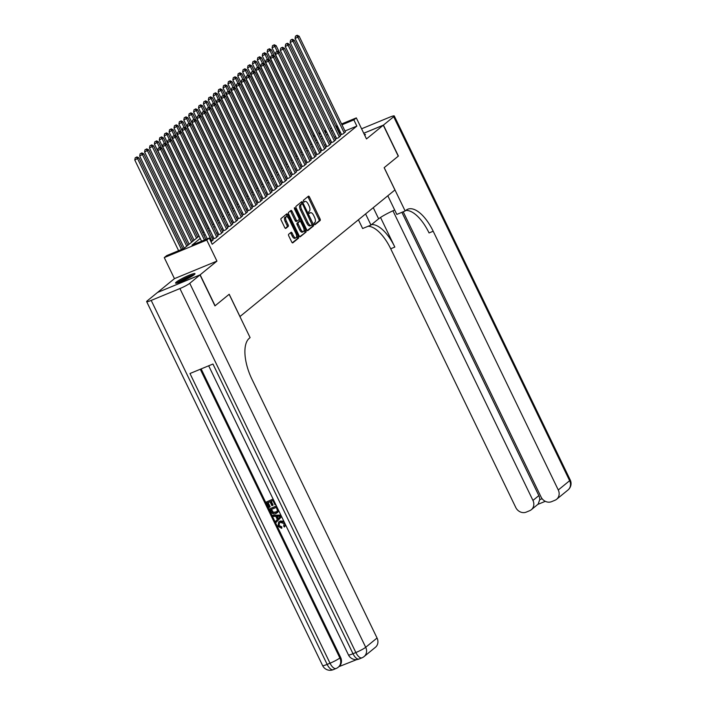 <?xml version="1.0" encoding="UTF-8"?>
<svg xmlns="http://www.w3.org/2000/svg" width="705" height="705" viewBox="0 0 705 705"><rect width="100%" height="100%" fill="white"/><g stroke="black" fill="none" stroke-linecap="round" stroke-linejoin="round"><path stroke-width="1.06" d="M314.298 224.102L314.994 224.71L320.158 220.498A1.357 0.599 67.6 0 0 320.052 218.894L309.477 197.021A1.357 0.599 67.6 0 0 308.482 196.157A1.357 0.599 67.6 0 0 308.411 196.201L303.3 200.379L304.075 202.106L304.78 201.533A4.353 1.921 67.6 0 1 305.001 201.401A4.353 1.921 67.6 0 1 308.2 204.168L309.081 205.992A4.353 1.921 67.6 0 1 309.425 211.139L308.764 211.676L308.834 212.804L309.539 213.403L310.244 212.84A4.353 1.921 67.6 0 1 310.464 212.707A4.353 1.921 67.6 0 1 313.663 215.466L314.545 217.29A4.353 1.921 67.6 0 1 314.888 222.436L314.227 222.974L314.298 224.102M194.227 274.686A10.804 1.278 -25.8 0 0 194.994 273.681A10.804 1.278 -25.8 0 0 186.948 276.184A10.804 1.278 -25.8 0 0 176.312 282.079A10.804 1.278 -25.8 0 0 175.545 283.084A10.804 1.278 -25.8 0 0 183.591 280.581A10.804 1.278 -25.8 0 0 194.227 274.686M364.767 135.378A10.804 1.278 -25.8 0 0 365.384 134.496A10.804 1.278 -25.8 0 0 364.309 134.435M288.653 234.289A1.357 0.599 67.6 0 0 288.759 235.893L291.729 242.026A1.357 0.599 67.6 0 0 292.734 242.89A1.357 0.599 67.6 0 0 292.795 242.855L298.479 238.211A1.357 0.599 67.6 0 0 298.374 236.607L287.799 214.734A1.357 0.599 67.6 0 0 286.794 213.871A1.357 0.599 67.6 0 0 286.732 213.906L281.048 218.55A1.357 0.599 67.6 0 0 281.154 220.154L284.741 227.565A1.357 0.599 67.6 0 0 285.736 228.429A1.357 0.599 67.6 0 0 285.807 228.394L288.239 226.402A1.357 0.599 67.6 0 0 288.133 224.798L286.353 221.123A3.64 1.604 67.6 0 1 286.256 216.708A3.64 1.604 67.6 0 1 288.927 219.017L295.888 233.417A3.64 1.604 67.6 0 1 295.994 237.832A3.64 1.604 67.6 0 1 293.315 235.523L292.152 233.126A1.357 0.599 67.6 0 0 291.156 232.262A1.357 0.599 67.6 0 0 291.086 232.298L288.653 234.289M157.673 292.408L200.141 274.818L215.104 305.767L229.204 294.258L239.973 316.536L394.923 189.971L384.146 167.684L398.246 156.175L383.282 125.217L366.485 138.938L356.316 117.894L353.866 119.894L356.853 126.089L212.205 244.247L209.218 238.052L206.759 240.052L164.265 257.598L166.715 255.598L183.943 248.486L199.11 236.096M200.141 274.818L216.937 261.106L206.759 240.052M306.701 229.804A1.357 0.599 67.6 0 0 307.697 230.667A1.357 0.599 67.6 0 0 307.768 230.623L313.443 225.988A1.357 0.599 67.6 0 0 313.337 224.375L302.762 202.502A1.357 0.599 67.6 0 0 301.766 201.639A1.357 0.599 67.6 0 0 301.696 201.683L296.021 206.318A1.357 0.599 67.6 0 0 296.126 207.931L306.701 229.804M305.961 232.104L300.286 236.739A1.357 0.599 67.6 0 1 300.215 236.783A1.357 0.599 67.6 0 1 299.211 235.919L288.636 214.047A1.357 0.599 67.6 0 1 288.53 212.434L290.962 210.451A1.357 0.599 67.6 0 1 291.033 210.407A1.357 0.599 67.6 0 1 292.029 211.271L296.32 220.145A1.357 0.599 67.6 0 0 297.325 221.009A1.357 0.599 67.6 0 0 297.387 220.965L298.999 219.643A1.357 0.599 67.6 0 0 298.894 218.039L294.434 208.803L294.408 207.649L295.104 208.257L305.855 230.491A1.357 0.599 67.6 0 1 305.961 232.104L299.792 236.677M383.282 125.217L363.754 133.28M341.37 134.214L340.506 134.911L343.379 133.73L345.327 131.738M336.461 138.215L335.606 138.92L338.479 137.731L340.418 135.739M331.562 142.225L330.698 142.921L333.571 141.74L335.518 139.749M326.653 146.226L325.798 146.931L328.671 145.741L330.61 143.75M321.753 150.235L320.898 150.932L323.762 149.751L325.71 147.759M316.853 154.236L315.99 154.941L318.863 153.752L320.81 151.76M311.945 158.246L311.09 158.942L313.963 157.761L315.902 155.77M307.045 162.247L306.181 162.952L309.054 161.762L311.002 159.771M302.137 166.257L301.282 166.953L304.155 165.772L306.093 163.78M297.237 170.257L296.382 170.963L299.246 169.773L301.194 167.781M292.337 174.267L291.473 174.963L294.346 173.782L296.294 171.791M287.429 178.268L286.574 178.973L289.447 177.783L291.385 175.792M282.529 182.278L281.665 182.974L284.538 181.793L286.486 179.801M277.62 186.279L276.765 186.984L279.638 185.794L281.577 183.802M272.72 190.288L271.866 190.984L274.73 189.804L276.677 187.812M267.821 194.289L266.957 194.994L269.83 193.804L271.777 191.822M262.912 198.299L262.057 198.995L264.93 197.814L266.869 195.823M258.012 202.3L257.149 203.005L260.022 201.815L261.969 199.832M253.104 206.309L252.249 207.006L255.122 205.825L257.061 203.833M248.204 210.31L247.349 211.015L250.213 209.834L252.161 207.843M243.295 214.32L242.441 215.025L245.314 213.835L247.261 211.844M238.396 218.321L237.541 219.026L240.414 217.845L242.353 215.853M233.496 222.331L232.632 223.036L235.505 221.846L237.453 219.854M228.587 226.331L227.733 227.036L230.606 225.856L232.544 223.864M223.688 230.341L222.824 231.046L225.697 229.856L227.644 227.865M218.779 234.351L217.924 235.047L220.797 233.866L222.745 231.875M213.879 238.352L213.025 239.057L215.897 237.867L217.836 235.875M211.042 241.833L212.936 239.885M356.853 126.089L344.965 130.998M340.665 132.769L339.317 133.457M335.615 136.47L334.408 137.457M330.715 140.48L329.508 141.467M325.816 144.481L324.6 145.468M320.907 148.491L319.7 149.478M316.007 152.492L314.8 153.478M311.099 156.501L309.892 157.488M306.199 160.502L304.992 161.489M301.299 164.512L300.083 165.499M296.391 168.513L295.183 169.5M291.491 172.522L290.284 173.509M286.582 176.523L285.375 177.51M281.683 180.533L280.475 181.52M276.783 184.534L275.567 185.521M271.874 188.543L270.667 189.53M266.975 192.544L265.767 193.531M262.066 196.554L260.859 197.541M257.166 200.555L255.959 201.542M252.258 204.565L251.05 205.552M247.358 208.565L246.151 209.552M242.458 212.575L241.251 213.562M237.55 216.576L236.342 217.563M232.65 220.586L231.443 221.573M227.741 224.587L226.534 225.574M222.842 228.596L221.634 229.583M217.942 232.597L216.735 233.584M213.033 236.607L211.826 237.594M216.937 261.106L174.443 278.642L157.647 292.363M174.443 278.642L164.265 257.598M313.17 135.959L314.307 135.237M200.238 238.422L191.989 245.164L209.218 238.052M337.677 126.574L336.32 127.261M332.628 130.284L331.421 131.271M327.719 134.285L326.512 135.272M322.82 138.295L321.612 139.282M317.92 142.295L316.712 143.282M313.011 146.305L311.804 147.292M308.111 150.306L306.904 151.293M303.203 154.316L301.996 155.303M298.303 158.317L297.096 159.304M293.403 162.326L292.187 163.313M288.495 166.327L287.287 167.314M283.595 170.337L282.388 171.324M278.687 174.338L277.479 175.325M273.787 178.347L272.579 179.334M268.887 182.348L267.671 183.335M263.978 186.358L262.771 187.345M259.079 190.359L257.871 191.346M254.17 194.368L252.963 195.356M249.27 198.369L248.063 199.356M244.362 202.379L243.155 203.366M239.462 206.38L238.255 207.367M234.562 210.39L233.355 211.377M229.654 214.391L228.446 215.377M224.754 218.4L223.547 219.387M219.845 222.401L218.638 223.388M214.946 226.411L213.738 227.398M210.046 230.412L208.839 231.399M205.137 234.421L203.93 235.408M353.866 119.894L341.969 124.803M318.766 133.395L320.167 132.813M324.467 131.042L325.869 130.46M330.169 128.689L331.57 128.107M335.871 126.327L337.272 125.754M341.572 123.974L356.316 117.894M326.274 131.289L324.864 131.861M320.572 133.642L319.162 134.214M314.703 136.056L313.461 136.567M202.802 233.082L204.009 232.095M207.711 229.072L208.918 228.085M212.61 225.071L213.818 224.084M217.519 221.062L218.726 220.075M222.419 217.061L223.626 216.074M227.318 213.051L228.535 212.064M232.227 209.041L233.434 208.063M237.127 205.04L238.334 204.053M242.035 201.031L243.243 200.044M246.935 197.03L248.142 196.043M251.835 193.02L253.051 192.033M256.743 189.019L257.951 188.032M261.643 185.01L262.85 184.023M266.552 181.009L267.759 180.022M271.451 176.999L272.659 176.012M276.351 172.998L277.567 172.011M281.26 168.988L282.467 168.001M286.16 164.988L287.367 164.001M291.068 160.978L292.275 159.991M295.968 156.977L297.175 155.99M300.876 152.967L302.084 151.98M305.776 148.966L306.983 147.979M310.676 144.957L311.883 143.97M315.584 140.956L316.792 139.969M320.484 136.946L321.692 135.959M325.393 132.945L326.6 131.958M339.625 133.201L336.637 127.006M310.464 212.707L309.319 213.174A4.353 1.921 67.6 0 0 309.16 213.262M305.001 201.401L303.855 201.877A4.353 1.921 67.6 0 0 303.696 201.965M314.615 224.56L319.012 220.973A1.357 0.599 67.6 0 0 318.907 219.37L308.332 197.497A1.357 0.599 67.6 0 0 307.75 196.73M302.013 203.798L301.617 202.978A1.357 0.599 67.6 0 0 301.044 202.22M307.274 230.561L312.297 226.464A1.357 0.599 67.6 0 0 312.192 224.851L312.112 224.692M312.095 224.719L302.736 204.388L302.04 203.789L301.291 204.388A4.353 1.921 67.6 0 0 301.634 209.535L307.979 222.657A4.353 1.921 67.6 0 0 311.178 225.415A4.353 1.921 67.6 0 0 311.399 225.283L312.095 224.719M300.947 204.247L301.987 203.815M311.178 225.415L310.024 225.891A4.353 1.921 67.6 0 1 306.825 223.132L300.48 210.011A4.353 1.921 67.6 0 1 300.145 204.855L300.841 204.291M297.246 221.026L296.241 221.44A1.357 0.599 67.6 0 1 296.171 221.476A1.357 0.599 67.6 0 1 295.175 220.612L290.883 211.747A1.357 0.599 67.6 0 0 290.31 210.989M299.132 219.431L300.03 221.291M304.058 229.627L304.71 230.967L305.855 230.491M300.771 229.345A3.64 1.604 67.6 0 0 303.45 231.654A3.64 1.604 67.6 0 0 303.344 227.248L300.894 222.172A1.357 0.599 67.6 0 0 299.889 221.308A1.357 0.599 67.6 0 0 299.828 221.352L298.215 222.665A1.357 0.599 67.6 0 0 298.321 224.278L300.771 229.345L299.625 229.821A3.64 1.604 67.6 0 0 302.295 232.13L303.45 231.654M298.823 221.758A1.357 0.599 67.6 0 0 298.744 221.784A1.357 0.599 67.6 0 0 298.673 221.819L299.828 221.352M299.625 229.821L297.166 224.745A1.357 0.599 67.6 0 1 297.061 223.141L298.673 221.819M304.816 232.571A1.357 0.599 67.6 0 0 304.71 230.967M295.994 237.832L294.84 238.308A3.64 1.604 67.6 0 1 292.17 235.999L291.006 233.593A1.357 0.599 67.6 0 0 290.434 232.835M286.256 216.708L285.111 217.184A3.64 1.604 67.6 0 0 285.208 221.599L286.353 221.123M285.313 228.332L287.094 226.878A1.357 0.599 67.6 0 0 286.988 225.274L285.208 221.599M287.587 217.149L286.653 215.201A1.357 0.599 67.6 0 0 286.071 214.443M292.311 242.793L297.325 238.687A1.357 0.599 67.6 0 0 297.219 237.083L296.602 235.805M279.268 52.099L276.166 45.684L272.068 47.87L316.651 140.084M273.672 45.129L272.527 45.605L273.672 45.129L274.941 46.689L277.224 51.395M274.166 44.732L276.166 45.684M272.068 47.87L272.527 45.605M344.234 133.025L297.915 37.206L299.14 36.202L345.468 132.029M341.502 134.505L295.043 38.387L297.915 37.206L296.646 35.647L297.131 35.25L295.492 36.122L296.646 35.647M295.492 36.122L295.043 38.387M299.14 36.202L297.131 35.25M177.634 282.89A9.35 1.11 154.2 0 1 185.265 278.378A9.35 1.11 154.2 0 1 193.54 275.206M191.214 276.686A8.654 1.031 -25.8 0 0 180.242 281.991M194.263 274.659A10.734 1.278 -25.8 0 0 185.195 278.228A10.734 1.278 -25.8 0 0 176.761 283.119M383.432 125.102L398.395 156.052L384.199 167.649L405.146 210.98L405.974 210.293A34.624 15.29 -112.4 0 1 407.728 209.244A34.624 15.29 -112.4 0 1 433.196 231.231L558.281 489.984L569.631 480.704L393.681 116.73L383.432 125.102L363.727 133.236M365.587 213.932L370.971 225.08L378.647 218.814A15.58 1.851 154.2 0 1 394.685 210.002M370.971 225.08L362.643 228.517L358.422 219.784M405.146 210.98L396.818 214.417L387.812 195.778M392.932 210.786L532.954 500.435A8.31 7.394 -129.2 0 1 531.323 509.715A8.31 7.394 -129.2 0 1 529.658 510.702L526.265 512.103A8.31 7.394 -129.2 0 1 515.787 507.521L390.702 248.777A34.624 15.29 -112.4 0 0 368.116 226.261M371.606 224.569A34.624 15.29 -112.4 0 1 394.835 247.067L380.524 217.457M393.681 116.73A8.31 0.987 -25.8 0 0 394.271 115.955A8.31 0.987 -25.8 0 0 389.733 117.171L361.586 128.786M403.198 211.782L541.105 497.069A8.31 7.394 -129.2 0 0 551.592 501.652L554.976 500.25A8.31 7.394 -129.2 0 0 556.642 499.263A8.31 7.394 -129.2 0 0 558.281 489.984M401.885 212.32L538.84 495.624A8.31 7.394 50.8 0 1 539.713 499.722L542.136 498.717M405.798 210.442A34.624 15.29 -112.4 0 1 429.063 232.941L433.196 231.231M531.323 509.715L538.135 504.146L539.713 499.722M279.462 522.881L279.083 525.516L281.815 526.882L281.709 528.345L277.946 526.265L278.678 522.044L280.255 521.021L283.798 521.18M278.889 521.876L280.255 521.021M285.728 525.181L284.388 527.014L283.666 526.053L284.185 523.603L280.379 522.387L279.25 523.039L279.083 525.516M281.595 516.624L276.166 522.37L275.629 521.259L277.347 519.541L275.814 516.368L273.284 516.404L272.747 515.293L280.846 515.064M281.621 516.686L276.166 522.37M275.708 504.436L274.959 504.745L272.932 500.55L270.817 501.431L272.703 505.335L271.91 505.661L270.024 501.757L267.636 502.744L269.751 507.124L268.957 507.45L266.331 502.022L273.108 499.07M271.275 501.237L273.099 505.009L272.703 505.335M268.094 502.55L270.147 506.798L269.751 507.124M201.145 368.9L340.594 657.36A8.31 7.394 50.8 0 1 338.955 666.639L356.774 659.589M278.211 509.627L278.334 511.213L276.078 513.54C273.875 514.456 272.165 513.786 270.931 511.539L269.645 508.878L276.422 505.926M278.748 510.746L277.47 512.667M200 274.941L157.497 292.478L147.248 300.85A8.31 0.987 -25.8 0 0 146.658 301.625A8.31 0.987 -25.8 0 0 151.196 300.409L179.916 288.556A8.31 0.987 -25.8 0 0 189.751 283.313L200 274.941L214.954 305.891L229.151 294.293L250.099 337.625L249.27 338.312A34.624 15.29 67.6 0 0 251.967 379.272L377.052 638.016A8.31 7.394 50.8 0 1 375.421 647.296L364.071 656.566A8.31 7.394 -129.2 0 0 365.701 647.287L377.052 638.016M189.751 283.313L365.701 647.287A8.31 0.987 154.2 0 1 355.866 652.539L352.993 653.72L212.954 364.027L189.98 373.509L330.028 663.202L327.155 664.392A8.31 0.987 154.2 0 1 322.617 665.599L146.658 301.625M266.331 502.022L273.17 499.202M269.645 508.878L276.483 506.058M270.949 509.6L273.029 512.685L275.584 512.482L276.668 511.865L277.426 510.2L276.254 507.406L270.949 509.6M271.407 509.407L273.417 512.359L276.845 511.707M272.747 515.293L281.004 515.39M279.039 516.333L276.765 516.36L277.99 518.898L280.555 516.316L279.039 516.333M277.303 516.351L278.352 518.527M278.695 525.833L281.815 526.882M285.366 524.414L284.388 527.014M279.867 521.339L284.344 522.317M281.427 527.208L281.709 528.345M274.368 56.109L271.266 49.694L267.169 51.879L311.742 144.084M268.772 49.139L267.618 49.614L268.772 49.139L270.041 50.69L272.315 55.404M269.257 48.733L271.266 49.694M267.169 51.879L267.618 49.614M269.469 60.11L266.367 53.695L262.269 55.88L306.842 148.094M263.864 53.139L262.718 53.615L263.864 53.139L265.133 54.699L267.415 59.405M264.357 52.743L266.367 53.695M262.269 55.88L262.718 53.615M264.56 64.12L261.458 57.704L257.36 59.89L301.943 152.095M258.964 57.149L257.81 57.625L258.964 57.149L260.233 58.7L262.507 63.415M259.449 56.744L261.458 57.704M257.36 59.89L257.81 57.625M259.66 68.121L256.558 61.705L252.46 63.891L297.034 156.105M254.056 61.15L252.91 61.626L254.056 61.15L255.333 62.71L257.607 67.416M254.549 60.753L256.558 61.705M252.46 63.891L252.91 61.626M339.334 137.034L293.016 41.207L294.241 40.211L340.559 136.03M336.602 138.506L290.143 42.397L293.016 41.207L291.738 39.656L292.231 39.26L290.592 40.132L291.738 39.656M290.592 40.132L290.143 42.397M294.241 40.211L292.231 39.26M334.434 141.035L288.107 45.217L289.332 44.212L335.659 140.039M331.702 142.516L285.234 46.398L288.107 45.217L286.838 43.657L287.332 43.261L285.692 44.133L286.838 43.657M285.692 44.133L285.234 46.398M289.332 44.212L287.332 43.261M329.526 145.045L283.207 49.218L284.432 48.222L330.751 144.04M326.794 146.517L280.334 50.407L283.207 49.218L281.93 47.667L282.423 47.27L280.784 48.143L281.93 47.667M280.784 48.143L280.334 50.407M284.432 48.222L282.423 47.27M324.626 149.046L278.299 53.227L279.524 52.223L325.851 148.05M321.894 150.526L275.435 54.408L278.299 53.227L277.03 51.668L277.523 51.271L275.884 52.144L277.03 51.668M275.884 52.144L275.435 54.408M279.524 52.223L277.523 51.271M254.752 72.13L251.65 65.715L247.552 67.9L292.134 160.114M249.156 65.16L248.01 65.636L249.156 65.16L250.425 66.711L252.707 71.425M249.649 64.754L251.65 65.715M247.552 67.9L248.01 65.636M319.718 153.055L273.399 57.228L274.624 56.233L320.951 152.051M316.986 154.527L270.526 58.418L273.399 57.228L272.13 55.677L272.615 55.281L270.976 56.153L272.13 55.677M270.976 56.153L270.526 58.418M274.624 56.233L272.615 55.281M249.852 76.131L246.75 69.716L242.652 71.901L287.226 164.115M244.256 69.16L243.102 69.636L244.256 69.16L245.525 70.72L247.799 75.426M244.741 68.764L246.75 69.716M242.652 71.901L243.102 69.636M314.818 157.056L268.499 61.238L269.724 60.233L316.043 156.061M312.086 158.537L265.626 62.419L268.499 61.238L267.221 59.678L267.715 59.282L266.076 60.154L267.221 59.678M266.076 60.154L265.626 62.419M269.724 60.233L267.715 59.282M244.952 80.141L241.85 73.725L237.752 75.911L282.326 168.125M239.348 73.17L238.202 73.646L239.348 73.17L240.617 74.721L242.899 79.436M239.841 72.774L241.85 73.725M237.752 75.911L238.202 73.646M309.918 161.066L263.591 65.239L264.816 64.243L311.143 160.061M307.186 162.538L260.718 66.429L263.591 65.239L262.322 63.688L262.806 63.291L261.176 64.164L262.322 63.688M261.176 64.164L260.718 66.429M264.816 64.243L262.806 63.291M240.044 84.142L236.942 77.726L232.844 79.912L277.426 172.126M234.448 77.171L233.293 77.647L234.448 77.171L235.717 78.731L237.99 83.437M234.932 76.775L236.942 77.726M232.844 79.912L233.293 77.647M305.009 165.067L258.691 69.249L259.916 68.244L306.234 164.071M302.278 166.547L255.818 70.43L258.691 69.249L257.413 67.698L257.907 67.292L256.267 68.165L257.413 67.698M256.267 68.165L255.818 70.43M259.916 68.244L257.907 67.292M235.144 88.151L232.042 81.736L227.944 83.921L272.518 176.135M229.539 81.181L228.394 81.657L229.539 81.181L230.817 82.732L233.091 87.446M230.033 80.784L232.042 81.736M227.944 83.921L228.394 81.657M300.11 169.077L253.782 73.249L255.007 72.254L301.335 168.072M297.378 170.548L250.918 74.439L253.782 73.249L252.513 71.698L253.007 71.302L251.368 72.174L252.513 71.698M251.368 72.174L250.918 74.439M255.007 72.254L253.007 71.302M230.235 92.161L227.133 85.737L223.036 87.922L267.618 180.136M224.639 85.182L223.494 85.657L224.639 85.182L225.908 86.741L228.191 91.447M225.133 84.785L227.133 85.737M223.036 87.922L223.494 85.657M295.201 173.078L248.883 77.259L250.108 76.255L296.435 172.082M292.469 174.558L246.01 78.44L248.883 77.259L247.614 75.708L248.098 75.303L246.459 76.175L247.614 75.708M246.459 76.175L246.01 78.44M250.108 76.255L248.098 75.303M225.336 96.162L222.234 89.746L218.136 91.932L262.709 184.146M219.731 89.191L218.585 89.667L219.731 89.191L221.009 90.742L223.282 95.457M220.224 88.795L222.234 89.746M218.136 91.932L218.585 89.667M290.301 177.087L243.983 81.26L245.208 80.264L291.526 176.083M287.57 178.559L241.11 82.45L243.983 81.26L242.705 79.709L243.199 79.312L241.559 80.185L242.705 79.709M241.559 80.185L241.11 82.45M245.208 80.264L243.199 79.312M220.436 100.172L217.325 93.747L213.236 95.933L257.81 188.147M214.831 93.192L213.685 93.668L214.831 93.192L216.1 94.752L218.383 99.458M215.325 92.796L217.325 93.747M213.236 95.933L213.685 93.668M285.402 181.088L239.074 85.27L240.299 84.265L286.627 180.092M282.67 182.569L236.201 86.451L239.074 85.27L237.805 83.719L238.29 83.313L236.651 84.186L237.805 83.719M236.651 84.186L236.201 86.451M240.299 84.265L238.29 83.313M215.527 104.173L212.425 97.757L208.327 99.943L252.901 192.157M209.931 97.202L208.777 97.678L209.931 97.202L211.2 98.753L213.474 103.468M210.416 96.805L212.425 97.757M208.327 99.943L208.777 97.678M280.493 185.098L234.175 89.271L235.399 88.275L281.718 184.093M277.761 186.569L231.302 90.46L234.175 89.271L232.897 87.72L233.39 87.323L231.751 88.195L232.897 87.72M231.751 88.195L231.302 90.46M235.399 88.275L233.39 87.323M210.628 108.182L207.526 101.758L203.428 103.943L248.001 196.157M205.023 101.212L203.877 101.679L205.023 101.212L206.301 102.763L208.574 107.468M205.516 100.806L207.526 101.758M203.428 103.943L203.877 101.679M275.593 189.099L229.266 93.28L230.491 92.276L276.818 188.103M272.861 190.579L226.393 94.461L229.266 93.28L227.997 91.729L228.49 91.324L226.851 92.196L227.997 91.729M226.851 92.196L226.393 94.461M230.491 92.276L228.49 91.324M205.719 112.183L202.617 105.768L198.519 107.953L243.102 200.167M200.123 105.212L198.977 105.688L200.123 105.212L201.392 106.763L203.666 111.478M200.608 104.816L202.617 105.768M198.519 107.953L198.977 105.688M270.685 193.108L224.366 97.281L225.591 96.285L271.91 192.104M267.953 194.58L221.493 98.471L224.366 97.281L223.097 95.73L223.582 95.334L221.943 96.206L223.097 95.73M221.943 96.206L221.493 98.471M225.591 96.285L223.582 95.334M200.819 116.193L197.717 109.769L193.619 111.954L238.193 204.168M195.215 109.222L194.069 109.689L195.215 109.222L196.492 110.773L198.766 115.479M195.708 108.817L197.717 109.769M193.619 111.954L194.069 109.689M265.785 197.109L219.466 101.291L220.691 100.286L267.01 196.113M263.053 198.59L216.594 102.472L219.466 101.291L218.189 99.74L218.682 99.334L217.043 100.207L218.189 99.74M217.043 100.207L216.594 102.472M220.691 100.286L218.682 99.334M195.919 120.194L192.809 113.778L188.72 115.964L233.293 208.178M190.315 113.223L189.169 113.699L190.315 113.223L191.584 114.774L193.866 119.489M190.808 112.826L192.809 113.778M188.72 115.964L189.169 113.699M260.885 201.119L214.558 105.292L215.783 104.296L262.11 200.114M258.153 202.591L211.685 106.481L214.558 105.292L213.289 103.741L213.774 103.344L212.135 104.217L213.289 103.741M212.135 104.217L211.685 106.481M215.783 104.296L213.774 103.344M191.011 124.203L187.909 117.779L183.811 119.965L228.385 212.179M185.415 117.233L184.261 117.7L185.415 117.233L186.684 118.784L188.958 123.49M185.9 116.827L187.909 117.779M183.811 119.965L184.261 117.7M255.977 205.12L209.658 109.301L210.883 108.297L257.202 204.124M253.245 206.6L206.785 110.482L209.658 109.301L208.38 107.75L208.874 107.345L207.235 108.218L208.38 107.75M207.235 108.218L206.785 110.482M210.883 108.297L208.874 107.345M186.111 128.204L183.009 121.789L178.911 123.974L223.485 216.188M180.506 121.234L179.361 121.709L180.506 121.234L181.784 122.785L184.058 127.499M181 120.837L183.009 121.789M178.911 123.974L179.361 121.709M251.077 209.129L204.75 113.302L205.975 112.306L252.302 208.125M248.345 210.601L201.877 114.492L204.75 113.302L203.481 111.751L203.974 111.355L202.335 112.227L203.481 111.751M202.335 112.227L201.877 114.492M205.975 112.306L203.974 111.355M181.203 132.214L178.101 125.79L174.003 127.975L218.585 220.189M175.607 125.243L174.452 125.71L175.607 125.243L176.876 126.794L179.149 131.5M176.091 124.838L178.101 125.79M174.003 127.975L174.452 125.71M246.168 213.13L199.85 117.312L201.075 116.307L247.393 212.135M243.436 214.611L196.977 118.493L199.85 117.312L198.581 115.761L199.066 115.356L197.426 116.228L198.581 115.761M197.426 116.228L196.977 118.493M201.075 116.307L199.066 115.356M176.303 136.215L173.201 129.799L169.103 131.985L213.677 224.199M170.698 129.244L169.553 129.72L170.698 129.244L171.976 130.795L174.25 135.51M171.192 128.848L173.201 129.799M169.103 131.985L169.553 129.72M241.269 217.14L194.941 121.313L196.175 120.317L242.494 216.135M238.537 218.612L192.077 122.503L194.941 121.313L193.672 119.762L194.166 119.365L192.527 120.238L193.672 119.762M192.527 120.238L192.077 122.503M196.175 120.317L194.166 119.365M171.394 140.225L168.292 133.8L164.194 135.986L208.777 228.2M165.798 133.254L164.653 133.721L165.798 133.254L167.067 134.805L169.35 139.511M166.292 132.848L168.292 133.8M164.194 135.986L164.653 133.721M236.369 221.141L190.042 125.323L191.266 124.318L237.594 220.145M233.637 222.621L187.169 126.503L190.042 125.323L188.773 123.772L189.257 123.366L187.618 124.239L188.773 123.772M187.618 124.239L187.169 126.503M191.266 124.318L189.257 123.366M166.495 144.225L163.393 137.81L159.295 139.995L203.868 232.209M160.899 137.255L159.744 137.731L160.899 137.255L162.168 138.806L164.441 143.52M161.383 136.858L163.393 137.81M159.295 139.995L159.744 137.731M231.46 225.151L185.142 129.332L186.367 128.328L232.685 224.146M228.728 226.622L182.269 130.513L185.142 129.332L183.864 127.772L184.357 127.376L182.718 128.248L183.864 127.772M182.718 128.248L182.269 130.513M186.367 128.328L184.357 127.376M161.595 148.235L158.493 141.811L154.395 143.996L198.969 236.21M155.99 141.264L154.844 141.731L155.99 141.264L157.268 142.815L159.541 147.521M156.484 140.859L158.493 141.811M154.395 143.996L154.844 141.731M226.561 229.16L180.233 133.333L181.458 132.328L227.786 228.156M223.829 230.632L177.36 134.523L180.233 133.333L178.964 131.782L179.458 131.377L177.819 132.249L178.964 131.782M177.819 132.249L177.36 134.523M181.458 132.328L179.458 131.377M197.761 237.197L153.584 145.82L149.486 148.006L194.069 240.22M151.09 145.265L149.936 145.741L151.09 145.265L152.359 146.816L196.536 238.202M151.575 144.869L153.584 145.82M149.486 148.006L149.936 145.741M192.862 241.207L148.684 149.821L144.587 152.007L189.16 244.221M146.182 149.275L145.036 149.742L146.182 149.275L147.46 150.826L191.628 242.203M146.675 148.87L148.684 149.821M144.587 152.007L145.036 149.742M187.953 245.208L143.776 153.831L139.678 156.016L184.261 248.231M141.282 153.276L140.136 153.752L141.282 153.276L142.551 154.827L186.728 246.212M141.775 152.879L143.776 153.831M139.678 156.016L140.136 153.752M221.652 233.161L175.334 137.343L176.558 136.338L222.877 232.156M218.92 234.633L172.461 138.524L175.334 137.343L174.065 135.783L174.549 135.386L172.91 136.259L174.065 135.783M172.91 136.259L172.461 138.524M176.558 136.338L174.549 135.386M216.752 237.171L170.425 141.344L171.659 140.339L217.977 236.166M214.02 238.643L167.561 142.533L170.425 141.344L169.156 139.793L169.649 139.387L168.01 140.26L169.156 139.793M168.01 140.26L167.561 142.533M171.659 140.339L169.649 139.387M211.844 241.172L165.525 145.353L166.75 144.349L213.077 240.167M207.279 238.854L162.652 146.534L165.525 145.353L164.256 143.794L164.741 143.397L163.102 144.269L164.256 143.794M163.102 144.269L162.652 146.534M166.75 144.349L164.741 143.397M182.903 248.909L138.876 157.832L134.778 160.017L178.612 250.689M136.382 157.285L135.228 157.753L136.382 157.285L137.651 158.837L181.476 249.5M136.867 156.88L138.876 157.832M134.778 160.017L135.228 157.753M204.45 240.017L160.625 149.354L161.85 148.35L205.878 239.436M201.577 241.207L157.753 150.544L160.625 149.354L159.348 147.803L159.841 147.398L158.202 148.27L159.348 147.803M158.202 148.27L157.753 150.544M161.85 148.35L159.841 147.398M309.169 213.28L310.244 212.84M303.705 201.974L304.78 201.533M308.332 197.497L309.477 197.021M318.907 219.37L320.052 218.894M319.012 220.973L320.158 220.498M301.617 202.978L302.762 202.502M312.192 224.851L313.337 224.375M312.297 226.464L313.443 225.988M300.145 204.855L301.291 204.388M300.48 210.011L301.634 209.535M306.825 223.132L307.979 222.657M290.883 211.747L292.029 211.271M295.175 220.612L296.32 220.145M294.337 208.574L295.104 208.257M297.061 223.141L298.215 222.665M297.166 224.745L298.321 224.278M291.006 233.593L292.152 233.126M292.17 235.999L293.315 235.523M286.988 225.274L288.133 224.798M287.094 226.878L288.239 226.402M286.653 215.201L287.799 214.734M297.219 237.083L298.374 236.607M297.325 238.687L298.479 238.211M394.835 247.067L390.702 248.777M532.954 500.435L538.84 495.624M569.631 480.704A8.31 7.394 50.8 0 1 568.001 489.984A8.31 8.31 0 0 0 570.222 479.938A8.31 0.987 154.2 0 1 569.631 480.704M373.262 207.667L378.647 218.814M151.196 300.409L327.155 664.392A8.31 3.666 67.6 0 0 333.262 669.671L336.135 668.481A8.31 3.666 -112.4 0 1 330.028 663.202A8.31 0.987 154.2 0 0 339.863 657.959L340.594 657.36M208.68 365.789L348.455 654.936A8.31 0.987 154.2 0 0 352.993 653.72A8.31 3.666 67.6 0 0 359.109 658.999L361.982 657.818A8.31 3.666 -112.4 0 1 355.866 652.539L179.916 288.556M200.291 369.253L339.863 657.959A8.31 7.394 -129.2 0 1 338.224 667.238A8.31 8.31 0 0 1 336.135 668.481M300.885 204.265L302.04 203.789M296.171 221.476L297.325 221.009M298.744 221.784L299.889 221.308M556.642 499.263L568.001 489.984M570.222 479.938L394.271 115.955M537.818 504.401L545.3 501.317M348.455 654.936A8.31 8.31 0 0 0 359.109 658.999M361.982 657.818A8.31 8.31 0 0 0 364.071 656.566M322.617 665.599A8.31 8.31 0 0 0 333.262 669.671"/></g></svg>
